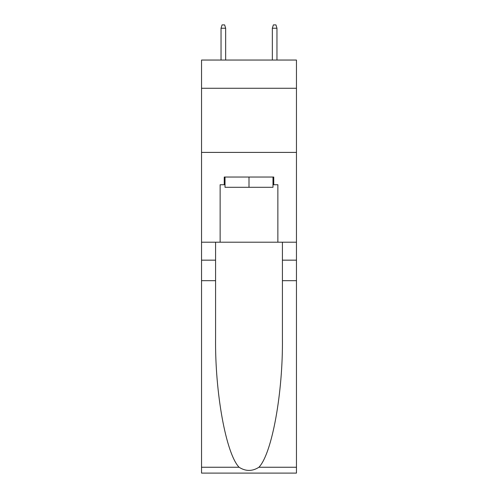 <?xml version="1.0" encoding="UTF-8"?>
<svg xmlns="http://www.w3.org/2000/svg" width="498" height="498" viewBox="0 0 498 498"><rect width="100%" height="100%" fill="white"/><g stroke="black" fill="none" stroke-linecap="round" stroke-linejoin="round"><path stroke-width="0.75" d="M296.459 88.271L296.459 60.046L201.541 60.046L201.541 88.271L296.459 88.271L296.459 242.202L277.865 242.202L277.865 184.733L273.757 184.733L273.757 177.039L224.243 177.039L224.243 184.733L225.015 184.733M201.541 280.685L215.584 280.685L215.584 337.887C214.899 392.567 225.992 453.647 239.077 467.249C245.688 471.469 252.299 471.469 258.923 467.249L296.459 467.249L296.459 473.1L201.541 473.1L201.541 88.271M272.985 177.039L272.985 187.298L225.015 187.298L225.015 177.039M249 177.039L249 187.298M258.923 467.249C272.008 453.647 283.101 392.567 282.416 337.887L282.416 242.202M282.416 280.685L296.459 280.685L296.459 242.202M215.584 242.202L215.584 280.685M296.459 467.249L296.459 280.685M201.541 242.202L220.135 242.202L220.135 184.733L224.243 184.733M201.541 152.407L296.459 152.407M220.135 242.202L277.865 242.202M272.985 184.733L273.757 184.733M225.656 60.046L225.656 28.237L221.037 28.237L221.037 60.046M221.037 28.237L222.064 24.9L224.629 24.9L225.656 28.237M272.344 28.237L273.371 24.9L275.936 24.9L276.963 28.237L272.344 28.237L272.344 60.046M276.963 28.237L276.963 60.046M282.416 260.161L296.459 260.161M215.584 260.161L201.541 260.161M201.541 467.249L239.077 467.249"/></g></svg>
